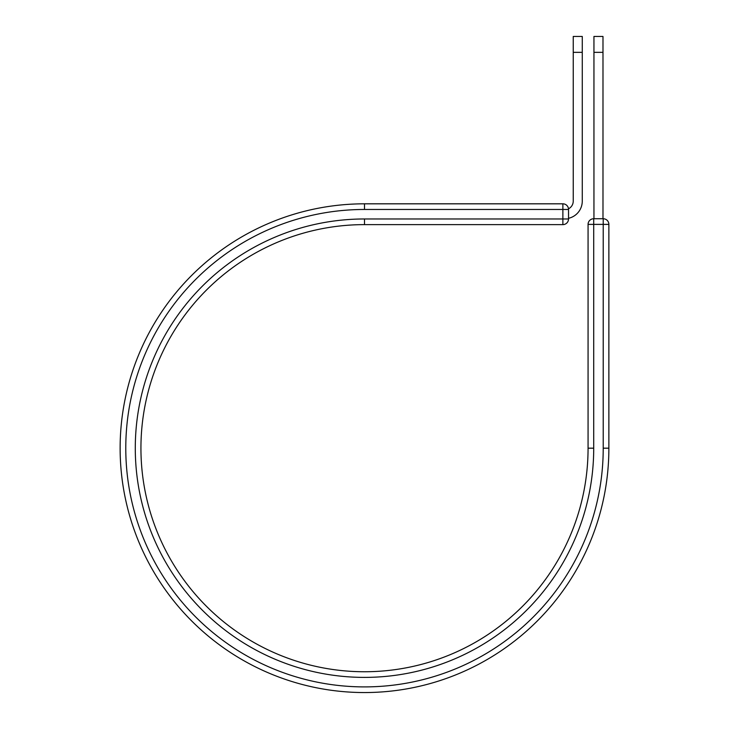 <?xml version="1.0" encoding="UTF-8"?>
<svg xmlns="http://www.w3.org/2000/svg" width="729" height="729" viewBox="0 0 729 729"><rect width="100%" height="100%" fill="white"/><g stroke="black" fill="none" stroke-linecap="round" stroke-linejoin="round"><path stroke-width="1.09" d="M582.271 52.342L573.24 52.342L573.24 36.45L582.271 36.45L582.271 201.113A17.624 17.624 0 0 1 568.529 218.308M573.24 52.342L573.24 201.113A8.584 8.584 0 0 1 568.492 208.795A5.65 5.65 0 0 0 562.879 203.819L364.5 203.819L562.879 203.819A5.65 5.65 0 0 1 568.529 209.469L568.529 218.973A5.65 5.65 0 0 1 562.879 224.623L562.879 203.819A5.65 5.65 0 0 1 568.529 209.469L364.5 209.469L364.5 203.819A244.37 244.37 0 0 0 120.13 448.18A244.37 244.37 0 0 0 364.5 692.55A244.37 244.37 0 0 0 608.87 448.18L608.87 224.386A5.65 5.65 0 0 0 603.22 218.736L603.22 224.386L588.066 224.386L588.066 448.18A223.566 223.566 0 0 1 364.5 671.746A223.566 223.566 0 0 1 140.934 448.18A223.566 223.566 0 0 1 364.5 224.623L562.879 224.623A5.65 5.65 0 0 0 568.529 218.973L364.5 218.973L364.5 224.623L562.879 224.623M364.5 203.819A244.37 244.37 0 0 0 120.13 448.18A244.37 244.37 0 0 0 364.5 692.55A244.37 244.37 0 0 0 608.87 448.18L608.87 224.386L603.22 224.386L603.22 448.18A238.72 238.72 0 0 1 364.5 686.9A238.72 238.72 0 0 1 125.78 448.18A238.72 238.72 0 0 1 364.5 209.469M364.5 218.973A229.216 229.216 0 0 0 135.284 448.18A229.216 229.216 0 0 0 364.5 677.396A229.216 229.216 0 0 0 593.716 448.18L588.066 448.18L588.066 224.386A5.65 5.65 0 0 1 593.716 218.736L603.22 218.736A5.65 5.65 0 0 1 608.87 224.386M602.983 52.342L593.944 52.342L593.944 36.45L602.983 36.45L602.983 218.736M593.944 218.736L593.944 52.342M608.87 448.18L603.22 448.18M593.716 448.18L593.716 218.736A5.65 5.65 0 0 0 588.066 224.386"/></g></svg>

